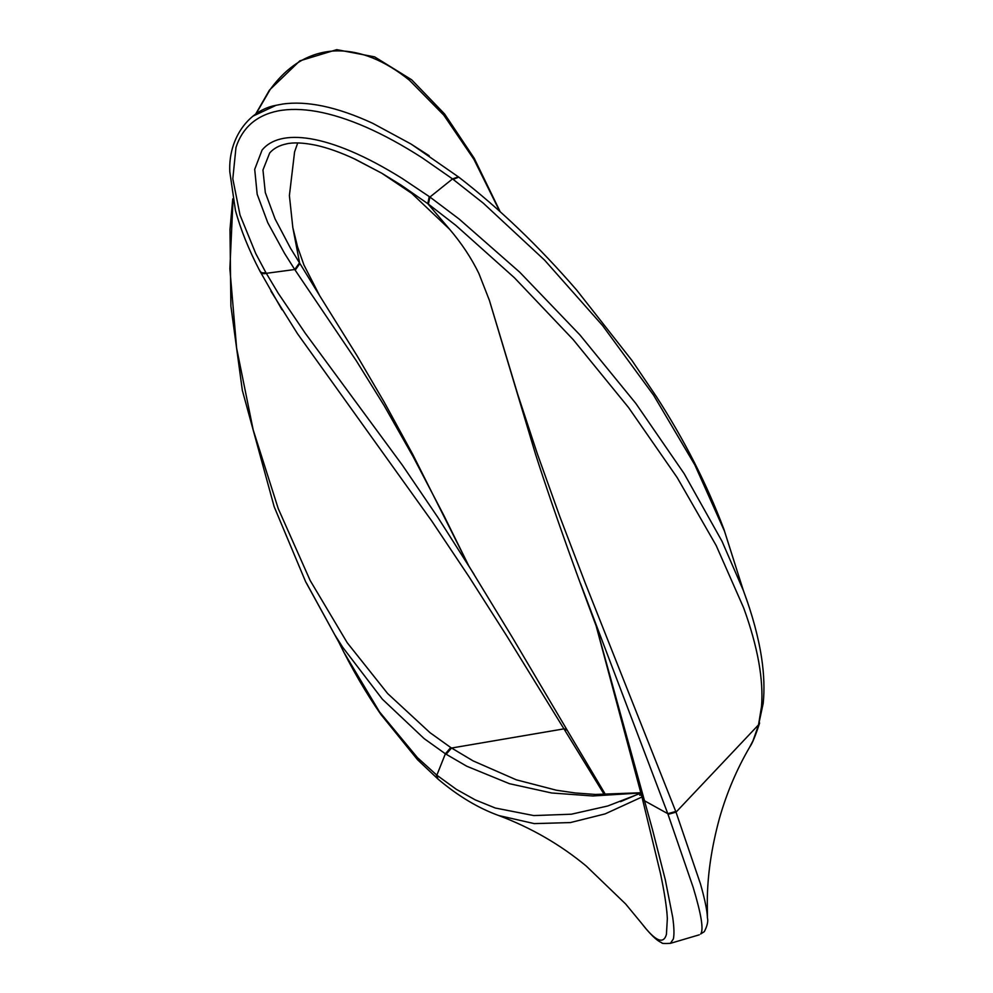 <?xml version="1.0" encoding="UTF-8"?>
<svg xmlns="http://www.w3.org/2000/svg" width="993" height="993" viewBox="0 0 993 993"><rect width="100%" height="100%" fill="white"/><g stroke="black" fill="none" stroke-linecap="round" stroke-linejoin="round"><path stroke-width="1.49" d="M255.846 114.158L270.121 89.606C279.045 77.28 289.1 67.822 300.271 61.218C311.194 54.876 322.874 51.437 335.311 50.916C347.376 50.494 359.801 52.828 372.574 57.929C384.899 62.919 397.188 70.366 409.464 80.259L443.772 115.114L473.934 159.389L499.715 211.286M666.849 911.475L667.346 918.612L666.427 934.351C665.099 939.167 662.616 940.992 658.98 939.837C655.268 938.559 650.44 934.276 644.494 926.99L641.875 923.664C653.94 939.006 659.166 941.649 661.797 942.742C661.45 943.511 664.317 943.71 670.399 943.35L673.353 938.981C674.334 934.636 674.123 927.4 672.708 917.284L665.298 879.748L652.463 829.54L596.11 625.776M497.059 814.905L498.784 815.563C531.156 827.752 560.325 844.596 586.292 866.095L625.677 904.015L641.627 923.353M580.446 583.325L667.793 813.664L644.569 800.817L642.409 798.806L660.531 873.728C664.565 893.067 666.837 908.024 667.346 918.612L667.321 918.091M320.156 296.485L290.452 248.113L275.061 218.907L265.305 192.543L262.959 169.977L269.686 152.972C273.733 148.342 279.418 145.301 286.754 143.836L286.133 143.948C293.307 142.235 303.2 142.657 315.799 145.214C327.491 147.746 340.649 152.425 355.246 159.252L381.746 173.204L401.085 185.12L427.772 203.639L455.812 225.361L514.362 277.705L573.184 339.618L628.581 407.577L677.164 477.546L716.152 545.48L743.633 607.828C750.646 627.079 755.685 645.127 758.739 661.971C761.631 678.169 762.562 692.965 761.544 706.371L758.453 725.312L753.017 740.704L749.566 747.344M747.791 602.974L743.397 590.599L721.998 541.235L684.09 473.537L635.805 403.394L579.862 334.864L519.711 272.181L459.151 219.056L429.932 197.036L401.991 178.33C384.068 167.159 367.273 158.222 351.609 151.519C336.453 145.065 322.787 140.82 310.598 138.784C298.893 136.848 288.889 136.922 280.572 138.995C272.641 140.994 266.484 144.68 262.09 150.042L254.704 169.331L257.175 194.256L267.775 222.717L284.581 253.438L294.735 269.513L356.301 360.769L384.068 405.467L413.2 456.792L443.734 515.193L468.659 565.625M353.297 158.321L381.746 173.204M668.041 814.359L676.022 812.162L675.761 811.48L667.793 813.664L693.201 887.481C697.21 900.788 699.866 911.375 701.17 919.257C702.423 927.139 702.25 932.055 700.624 934.016L704.322 931.633C707.289 925.848 708.332 921.256 707.438 917.855L707.14 913.895C706.308 906.547 704.062 896.505 700.413 883.758L676.022 812.162L758.59 724.778L763.195 703.342C764.585 689.49 764.064 674.421 761.631 658.123C758.453 637.196 752.371 614.692 743.397 590.587L736.918 570.292M640.808 792.737L595.415 794.45L575.208 792.96L556.365 790.217L516.273 779.803L473.127 760.899L450.735 747.53L429.981 732.66L387.642 693.548L347.227 642.744L310.188 580.545L278.226 508.565L253.153 429.746L236.632 348.208L229.867 268.718L233.007 200.052M516.261 779.79L516.931 780.026M306.502 583.176L334.715 634.701L342.659 647.213L382.367 699.184L424.11 738.593L445.385 753.799L466.747 766.224L509.434 783.688L551.636 792.985L592.846 795.976L640.857 792.948L620.575 801.661M474.157 574.488L437.814 517.316L402.463 465.295L305.335 333.338L278.189 293.196L265.851 272.541L255.784 253.625L240.008 214.997L232.809 178.802L235.986 147.423C239.052 137.853 244.017 129.971 250.857 123.79C258.043 117.422 267.08 113.14 277.941 110.943C289.248 108.758 302.182 108.932 316.755 111.477C331.786 114.183 348.121 119.359 365.759 127.03C383.782 134.936 402.649 145.239 422.385 157.949L452.535 178.914L483.281 203.155L544.648 260.203L602.59 325.58L653.605 395.214L694.852 464.96L724.493 531.168L736.806 569.87L723.872 529.157C706.743 483.876 684.189 439.614 656.224 396.368L631.982 360.509L576.697 290.093C538.653 246.152 499.33 208.493 458.741 177.114L453.193 179.41M270.928 291.197L297.478 333.685L431.769 521.015L469.056 576.821L507.038 636.389L563.962 728.862L566.618 729.222L512.487 637.643L466.412 562.013M640.919 793.134L607.691 806.006L571.347 814.21L533.787 815.576L495.333 808.029L475.362 799.936L456.358 789.348L436.846 775.185L417.432 757.634L379.512 711.882L343.901 652.314L338.712 641.962M450.735 747.53L445.385 753.799L436.846 775.185L437.938 779.009C457.947 795.952 478.229 808.128 498.796 815.563L534.259 823.607L570.379 822.576L605.134 813.888L641.937 797.007M429.187 155.727L410.854 143.935L372.636 123.269C354.861 115.051 338.265 109.317 322.849 106.065C307.88 102.987 294.437 102.329 282.521 104.079L276.066 105.308L253.389 115.933M428.393 204.099L429.932 197.036L452.535 178.914L458.344 176.853L411.487 144.308M675.761 811.48L585.287 583.201L559.853 516.67L537.213 453.429L517.651 394.097L489.338 300.159M670.399 943.35L699.283 934.823M446.142 754.283L451.517 748.039L563.962 728.862L604.365 794.698M282 309.754L260.092 271.399M639.703 795.219L641.404 795.008M596.085 625.702L642.198 797.987L644.333 799.986M319.672 295.703L303.945 265.019L297.565 246.885L292.823 227.571L299.749 263.716L295.182 270.195M259.98 270.952C260.787 273.423 262.897 274.217 266.298 273.323L294.735 269.513L299.34 263.046M381.709 173.179L411.747 193.374L449.643 229.309L427.772 203.639L429.274 196.577M759.608 722.916L758.453 725.312M759.521 723.202L759.459 723.487C755.499 735.701 752.272 743.546 749.752 747.021M259.558 270.133C260.352 272.616 262.45 273.41 265.851 272.541M437.652 778.723L436.237 774.689M605.581 794.71L567.127 730.091L564.483 729.718M500.187 211.72L474.145 158.148L444.554 113.922L411.636 79.763L374.622 56.874L336.739 49.65L299.812 60.858L269.438 90.115L255.474 114.418M319.659 295.691L357.083 355.792L384.316 402.302L412.703 454.298L468.671 565.638M232.759 198.861L229.979 229.532L230.897 306.08L242.342 390.398L274.167 506.715L305.633 581.724L334.715 634.701M275.744 105.382L276.066 105.308C249.677 109.938 228.142 137.481 229.805 171.826L235.44 210.404C240.629 229.52 248.759 249.727 259.856 271.015L260.278 271.821M437.938 779.009L417.581 759.757L380.803 714.352C365.734 692.593 351.721 668.5 338.762 642.061M489.412 300.42L535.388 453.764C554.926 514.709 581.203 586.615 600.566 637.593M567.127 730.091L566.618 729.222M458.096 176.617L458.741 177.114M338.762 642.074L334.74 634.738M292.823 227.571L289.397 195.596L294.586 151.904L297.714 142.955M449.643 229.309C461.671 243.422 471.414 258.143 478.874 273.472L489.412 300.395M707.438 917.855L707.289 901.669C707.376 875.603 711.447 847.737 719.528 818.071C726.777 792.737 736.843 769.054 749.752 747.009M640.522 794.971L641.379 794.872"/></g></svg>
